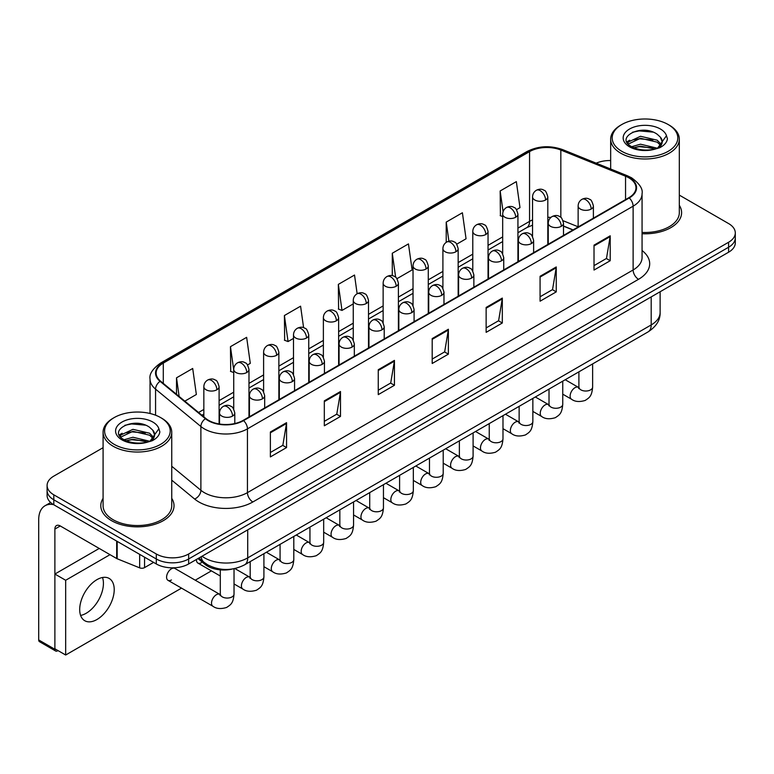 <?xml version="1.0" encoding="UTF-8"?>
<svg xmlns="http://www.w3.org/2000/svg" width="774" height="774" viewBox="0 0 774 774"><rect width="100%" height="100%" fill="white"/><g stroke="black" fill="none" stroke-linecap="round" stroke-linejoin="round"><path stroke-width="1.16" d="M572.915 229.984L563.511 226.182M232.393 569.016A22.881 13.216 180 0 1 204.975 564.362L197.96 558.576M103.087 498.359A36.62 21.14 0 0 0 100.794 505.712A36.62 21.14 0 0 0 111.524 520.66A36.62 21.14 0 0 0 151.423 525.246A36.62 21.14 0 0 0 174.024 505.712A36.62 21.14 0 0 0 171.741 498.359A36.62 21.14 0 0 1 174.024 505.712A36.62 21.14 0 0 1 151.423 525.246A36.62 21.14 0 0 1 111.524 520.66A36.62 21.14 0 0 1 100.794 505.712A36.62 21.14 0 0 1 103.087 498.359M628.807 177.788A24.41 14.096 180 0 1 635.957 187.753A24.41 14.096 180 0 1 628.807 197.718L243.133 420.388A24.41 14.096 180 0 1 205.874 418.502L160.557 381.137A24.41 14.096 180 0 1 156.145 373.049A24.41 14.096 180 0 1 163.295 363.083L529.561 151.627A24.41 14.096 180 0 1 560.831 150.04L625.547 176.211A24.41 14.096 180 0 1 628.807 177.788M629.243 177.536A25.02 14.445 0 0 0 625.895 175.921L561.179 149.759A25.02 14.445 0 0 0 529.135 151.375L162.859 362.842A25.02 14.445 0 0 0 160.063 381.34L205.381 418.705A25.02 14.445 0 0 0 243.568 420.63L629.243 197.97A25.02 14.445 0 0 0 629.243 177.536M103.087 447.682L53.803 476.126A22.881 13.216 0 0 0 47.098 485.472L47.098 495.437A22.881 13.216 0 0 0 53.803 504.783L156.29 563.956L156.29 558.973A22.881 13.216 0 0 0 188.653 558.973L728.595 247.235A22.881 13.216 0 0 0 735.3 237.889A22.881 13.216 0 0 1 728.595 247.235L188.653 558.973A22.881 13.216 0 0 1 156.29 558.973L53.803 499.801L156.29 558.973L156.29 553.981A22.881 13.216 0 0 0 188.653 553.981L728.595 242.252A22.881 13.216 0 0 0 735.3 232.906A22.881 13.216 0 0 0 728.595 223.57L679.32 195.116M47.098 490.455A22.881 13.216 0 0 0 53.803 499.801A22.881 13.216 0 0 1 47.098 490.455M270.378 431.998L270.378 456.912L286.554 447.575L286.554 422.662L270.378 431.998M270.378 452.5L282.839 445.302L286.486 423.484A6.105 3.522 -120 0 0 286.554 422.662M282.733 445.36L286.554 447.575M324.316 400.855L324.316 425.777L340.492 416.431L340.492 391.518L324.316 400.855M324.316 421.356L336.777 414.158L340.434 392.341A6.105 3.522 -120 0 0 340.492 391.518M336.671 414.216L340.492 416.431M378.254 369.72L378.254 394.634L394.44 385.288L394.44 360.374L378.254 369.72M378.254 390.212L390.715 383.014L394.372 361.206A6.105 3.522 -120 0 0 394.44 360.374M390.609 383.082L394.44 385.288M594.016 245.145L594.016 270.058L610.202 260.722L610.202 235.809L594.016 245.145M594.016 265.646L606.477 258.448L610.135 236.631A6.105 3.522 -120 0 0 610.202 235.809M606.371 258.506L610.202 260.722M540.078 276.289L540.078 301.202L556.254 291.866L556.254 266.953L540.078 276.289M540.078 296.781L552.539 289.592L556.196 267.775A6.105 3.522 -120 0 0 556.254 266.953M552.433 289.65L556.254 291.866M486.14 307.433L486.14 332.346L502.316 323L502.316 298.087L486.14 307.433M486.14 327.924L498.601 320.726L502.249 298.919A6.105 3.522 -120 0 0 502.316 298.087M498.485 320.794L502.316 323M432.192 338.577L432.192 363.49L448.378 354.144L448.378 329.231L432.192 338.577M432.192 359.068L444.663 351.87L448.31 330.063A6.105 3.522 -120 0 0 448.378 329.231M444.547 351.938L448.378 354.144M642.062 233.738A36.62 21.14 0 0 0 681.604 212.666A36.62 21.14 0 0 0 679.32 205.313A36.62 21.14 0 0 1 681.604 212.666A36.62 21.14 0 0 1 642.062 233.738M610.667 160.537A22.881 13.216 0 0 0 596.203 163.169M47.098 485.472A22.881 13.216 0 0 0 53.803 494.818L156.29 553.981M247.545 364.951L250.292 363.364L246.645 337.329L230.458 346.675L230.72 371.433M184.831 401.155L196.354 394.498L192.697 368.472L176.52 377.818L176.52 394.295M396.956 278.688L412.116 269.933L408.459 243.907L392.283 253.243L392.283 275.66M456.728 244.178L466.054 238.789L462.397 212.763L446.221 222.099L446.221 242.349M516.49 209.677L519.993 207.645L516.345 181.619L500.159 190.965L500.42 215.723M303.602 327.683L300.583 306.185L284.397 315.531L284.658 340.289M357.143 293.743L354.521 275.041L338.335 284.387L338.596 309.155M338.335 284.387L341.992 310.422L353.254 303.911M341.992 310.422L338.335 309.058M392.283 253.243L395.649 277.286M446.221 222.099L448.901 241.188M502.674 216.565L500.159 215.627M500.159 190.965L503.071 211.699M284.397 315.531L288.054 341.557L293.491 338.422M288.054 341.557L284.397 340.192M233.729 372.555L230.458 371.336M230.458 346.675L233.729 369.953M176.52 377.818L179.133 396.452M156.29 563.956A22.881 13.216 0 0 0 188.653 563.956L728.595 252.218A22.881 13.216 0 0 0 735.3 242.872L735.3 232.906M86.166 613.279A24.41 14.096 120 0 0 102.507 577.501A24.41 14.096 120 0 1 86.166 613.279A24.41 14.096 120 0 1 80.612 615.427A24.41 14.096 120 0 0 86.166 613.279M144.554 557.174L144.554 567.613L153.591 562.398M53.541 504.629A30.515 17.618 -120 0 0 45.018 505.761A30.515 17.618 -120 0 0 38.7 519.731L38.7 639.943L54.886 649.28L54.886 529.068A7.624 4.402 60 0 1 56.463 525.585A7.624 4.402 60 0 1 60.275 525.962L116.68 558.518L116.68 541.084M54.886 649.28A3.812 2.206 120 0 0 55.67 651.031L39.493 641.685A3.812 2.206 -60 0 1 38.7 639.943M55.67 651.031A3.812 2.206 120 0 0 57.576 650.837L58.011 650.595M144.554 567.613A3.812 2.206 180 0 1 139.668 567.855L117.184 558.77A3.812 2.206 180 0 1 116.68 558.518M642.062 232.413A34.327 19.814 0 0 0 679.32 212.666L679.32 139.175A34.327 19.814 0 0 0 669.258 125.156L668.185 124.537A32.798 18.934 0 0 0 621.793 124.537A32.798 18.934 0 0 0 621.793 151.317A32.798 18.934 0 0 0 668.185 151.317A32.798 18.934 0 0 0 668.185 124.537L669.258 125.156M621.793 124.537L620.719 125.156A34.327 19.814 0 0 0 610.667 139.175A34.327 19.814 0 0 0 620.719 153.184A34.327 19.814 0 0 0 658.123 157.48A34.327 19.814 0 0 0 679.32 139.175M661.983 142.851L662.234 141.661A17.241 9.956 0 0 0 660.29 137.066L657.203 134.25C641.307 123.008 614.817 137.675 631.168 146.402C637.844 150.021 645.729 150.94 654.833 149.169L659.671 147.757C664.334 145.367 666.917 142.387 667.43 138.807L666.472 135.711L657.765 147.921M631.681 146.702L640.524 144.196L657.368 148.211M652.917 147.892L639.169 146.712L633.712 147.699L640.524 146.17L655.452 149.034M627.811 143.5L628.333 142.01L640.524 136.282L657.184 140.181L661.189 144.351M628.285 144.07L640.524 138.265L657.184 142.155L660.522 145.289M660.29 137.066L662.225 141.903M662.234 142.29L660.319 147.428M626.824 141.835L629.746 140.2M632.416 132.257L639.169 130.893L653.082 132.122M627.192 142.58L628.42 141.845M633.683 139.794L639.169 138.798L652.917 139.978M114.213 417.583L113.139 418.202A34.327 19.814 0 0 0 103.087 432.221L103.087 505.712A34.327 19.814 0 0 0 113.139 519.731A34.327 19.814 0 0 0 150.543 524.027A34.327 19.814 0 0 0 171.741 505.712L171.741 432.221A34.327 19.814 0 0 0 161.689 418.202L160.605 417.583A32.798 18.934 0 0 0 114.213 417.583A32.798 18.934 0 0 0 114.213 444.363A32.798 18.934 0 0 0 160.605 444.363A32.798 18.934 0 0 0 160.605 417.583L161.689 418.202M103.087 432.221A34.327 19.814 0 0 0 113.139 446.23A34.327 19.814 0 0 0 150.543 450.526A34.327 19.814 0 0 0 171.741 432.221M154.403 435.897L154.655 434.707A17.241 9.956 0 0 0 152.71 430.112L149.624 427.296C133.728 416.054 107.238 430.731 123.588 439.448C130.264 443.067 138.149 443.986 147.254 442.215L152.091 440.803C156.754 438.413 159.338 435.433 159.85 431.853L158.893 428.767L150.185 440.977M124.101 439.748L132.944 437.242L149.788 441.267M145.338 440.938L131.59 439.758L126.133 440.745L132.944 439.226L147.873 442.08M120.231 436.546L120.754 435.056L132.944 429.338L149.605 433.227L153.61 437.397M120.705 437.117L132.944 431.312L149.605 435.211L152.942 438.336M152.71 430.112L154.645 434.949M154.655 435.336L152.739 440.474M119.244 434.882L122.166 433.247M124.837 425.303L131.59 423.939L145.502 425.168M119.612 435.627L120.841 434.891M126.114 432.84L131.59 431.844L145.338 433.024M168.016 580.336L212.947 606.274A6.869 3.967 -60 0 1 211.892 600.769A6.869 3.967 -60 0 1 216.381 594.722A6.869 3.967 -60 0 1 216.681 594.558A6.869 3.967 -60 0 1 219.816 594.384L174.876 568.435A6.869 3.967 120 0 0 171.451 568.784A6.869 3.967 120 0 0 166.961 574.83A6.869 3.967 120 0 0 168.016 580.336A6.869 3.967 120 0 0 171.451 579.987M96.953 619.51A24.41 14.096 120 0 0 112.907 598.002A24.41 14.096 120 0 0 109.163 578.439A24.41 14.096 120 0 0 96.953 579.649A24.41 14.096 120 0 0 81.009 601.156A24.41 14.096 120 0 0 84.753 620.719A24.41 14.096 120 0 0 96.953 619.51M110.014 554.668L65.674 580.268L65.674 655.017L181.522 588.124M195.251 580.2L211.399 570.873M196.499 559.428A6.869 3.967 120 0 0 197.902 563.075A6.869 3.967 120 0 0 201.327 562.737M99.217 548.447L54.886 574.047L54.886 648.786L65.674 655.017M65.674 580.268L54.886 574.047M204.975 563.056L204.975 564.362M642.062 250.524A38.139 22.02 180 0 1 638.521 279.308L252.846 501.978A7.624 4.402 60 0 1 247.448 492.632L633.122 269.971A30.515 17.618 0 0 0 642.062 257.51L642.062 193.732A30.515 17.618 180 0 1 633.122 206.184A7.624 4.402 -120 0 0 629.243 197.97M252.846 501.978A38.139 22.02 180 0 1 198.899 501.978A38.139 22.02 180 0 1 194.632 499.036L171.741 480.161M205.381 418.705A7.624 5.099 129.5 0 0 200.882 426.503L200.882 490.281A30.515 17.618 0 0 0 204.297 492.632A30.515 17.618 0 0 0 247.448 492.632L247.448 428.854A30.515 17.618 180 0 1 200.882 426.503L155.564 389.138A30.515 17.618 180 0 1 150.04 379.028L150.04 413.5M642.062 193.732C643.078 188.962 639.576 183.651 631.545 177.778L627.53 175.833A7.624 3.57 112 0 0 625.895 175.921M627.53 175.833L562.814 149.672C550.179 145.202 538.182 145.851 526.833 151.617A7.624 4.402 60 0 1 529.135 151.375M162.859 362.842A7.624 4.402 -120 0 0 160.557 363.083C152.642 368.772 149.13 374.094 150.04 379.028M160.063 381.34A7.624 5.099 129.5 0 0 155.564 389.138L155.564 415.203M562.814 149.672A7.624 3.57 112 0 0 561.179 149.759M243.568 420.63A7.624 4.402 60 0 1 247.448 428.854L633.122 206.184L633.122 269.971A7.624 4.402 60 0 0 638.521 279.308M188.653 553.981L188.653 563.956M728.595 242.252L728.595 252.218M53.803 494.818L53.803 504.783M171.741 466.258L200.882 490.281A7.624 5.099 -50.5 0 1 194.632 499.036M163.295 363.083L163.295 383.391M625.547 176.211L625.547 199.595M560.831 150.04L560.831 217.388M578.139 226.801L563.095 220.725M550.856 217.446A24.41 14.096 0 0 0 547.808 217.262M532.551 219.913A24.41 14.096 0 0 0 529.561 221.383L517.932 228.098M529.561 151.627L529.561 221.383A13.729 7.924 60 0 1 526.717 227.672L517.932 232.742M502.674 236.912L488.046 245.358M472.788 254.162L458.16 262.609M442.902 271.413L428.283 279.859M413.026 288.663L398.397 297.11M383.14 305.923L368.511 314.36M353.254 323.174L338.635 331.62M323.377 340.425L308.749 348.871M293.491 357.675L278.863 366.121M263.605 374.935L248.986 383.372M233.729 392.186L219.1 400.632M203.843 409.436L198.57 412.484M563.559 226.037A13.729 6.434 -68 0 1 563.511 226.018L573.079 229.888M432.192 339.36L448.31 330.063M486.14 308.226L502.249 298.919M540.078 277.082L556.196 267.775M594.016 245.939L610.135 236.631M378.254 370.504L394.372 361.206M324.316 401.648L340.434 392.341M270.378 432.792L286.486 423.484M202.043 556.225A30.515 17.618 0 0 0 204.568 557.88A30.515 17.618 0 0 0 247.719 557.88L651.195 324.935A30.515 17.618 0 0 0 660.125 312.483C660.357 320.049 656.323 326.531 648.031 331.92L244.555 564.865A15.257 8.804 60 0 0 247.719 557.88L247.719 529.851M651.195 296.906L651.195 324.935A15.257 8.804 60 0 1 648.031 331.92M201.201 556.709A15.257 10.207 129.5 0 0 203.939 562.243L198.86 558.054M591.162 209.057A7.624 4.402 0 0 0 593.387 205.942C592.178 201.53 590.978 199.363 589.769 199.45C587.563 197.892 584.951 197.854 581.951 199.334A7.624 4.402 60 0 1 585.763 199.711A7.624 4.402 -120 0 1 591.162 209.057A7.624 4.402 0 0 1 580.365 209.057A7.624 4.402 0 0 1 578.139 205.942C578.246 203.049 579.523 200.843 581.951 199.334M562.746 394.159L571.541 399.239A6.869 3.967 -60 0 1 570.486 393.734A6.869 3.967 -60 0 1 574.976 387.687A6.869 3.967 -60 0 1 575.276 387.522A6.869 3.967 -60 0 1 578.41 387.348L565.214 379.734M579.291 388.045L578.681 388.548L578.894 387.068A6.869 3.967 -0 0 0 580.906 389.864A6.869 3.967 -0 0 0 590.301 390.038A6.869 3.967 -0 0 0 592.632 387.068C591.849 396.743 589.053 397.778 585.221 400.429C579.484 402.17 574.927 401.774 571.541 399.239M545.573 199.992A7.624 4.402 0 0 0 547.808 196.877C546.599 192.465 545.399 190.307 544.19 190.385C541.984 188.827 539.372 188.788 536.372 190.269A7.624 4.402 60 0 1 540.184 190.646A7.624 4.402 -120 0 1 545.573 199.992A7.624 4.402 0 0 1 534.786 199.992A7.624 4.402 0 0 1 532.551 196.877C532.667 193.984 533.944 191.788 536.372 190.269M561.276 226.308A7.624 4.402 0 0 0 563.511 223.193C562.301 218.781 561.092 216.614 559.892 216.701C557.677 215.143 555.074 215.104 552.065 216.585A7.624 4.402 60 0 1 555.877 216.962A7.624 4.402 -120 0 1 561.276 226.308A7.624 4.402 0 0 1 550.488 226.308A7.624 4.402 0 0 1 548.253 223.193C548.369 220.3 549.637 218.104 552.065 216.585M532.86 411.41L541.655 416.489A6.869 3.967 -60 0 1 540.61 410.994A6.869 3.967 -60 0 1 545.09 404.937A6.869 3.967 -60 0 1 545.399 404.773A6.869 3.967 -60 0 1 548.524 404.599L535.337 396.985M549.405 405.295L548.795 405.799L549.018 404.318A6.869 3.967 -0 0 0 551.03 407.124A6.869 3.967 -0 0 0 560.424 407.288A6.869 3.967 -0 0 0 562.746 404.318C561.963 414.003 559.176 415.038 555.335 417.679C549.598 419.421 545.041 419.024 541.655 416.489M531.39 243.558A7.624 4.402 0 0 0 533.625 240.443C532.415 236.031 531.206 233.874 530.006 233.951C527.8 232.403 525.188 232.364 522.179 233.835A7.624 4.402 60 0 1 526.001 234.212A7.624 4.402 -120 0 1 531.39 243.558A7.624 4.402 0 0 1 520.602 243.558A7.624 4.402 0 0 1 518.367 240.443C518.483 237.55 519.751 235.354 522.179 233.835M502.984 428.67L511.778 433.75A6.869 3.967 -60 0 1 510.724 428.245A6.869 3.967 -60 0 1 515.213 422.198A6.869 3.967 -60 0 1 515.513 422.033A6.869 3.967 -60 0 1 518.638 421.849L505.451 414.235M519.528 422.546L518.909 423.049L519.131 421.569A6.869 3.967 -0 0 0 521.144 424.375A6.869 3.967 -0 0 0 530.538 424.549A6.869 3.967 -0 0 0 532.86 421.569C532.086 431.253 529.29 432.289 525.459 434.93C519.722 436.671 515.155 436.284 511.778 433.75M501.504 260.809A7.624 4.402 0 0 0 503.739 257.694C502.529 253.292 501.329 251.124 500.12 251.211C497.914 249.654 495.302 249.615 492.303 251.095A7.624 4.402 60 0 1 496.115 251.473A7.624 4.402 -120 0 1 501.504 260.809A7.624 4.402 0 0 1 490.716 260.809A7.624 4.402 0 0 1 488.481 257.694C488.597 254.81 489.874 252.605 492.303 251.095M473.098 445.921L481.892 451A6.869 3.967 -60 0 1 480.838 445.495A6.869 3.967 -60 0 1 485.327 439.448A6.869 3.967 -60 0 1 485.627 439.284A6.869 3.967 -60 0 1 488.762 439.11L475.565 431.495M489.642 439.796L489.033 440.309L489.245 438.819A6.869 3.967 -0 0 0 491.258 441.625A6.869 3.967 -0 0 0 500.652 441.799A6.869 3.967 -0 0 0 502.984 438.819C502.2 448.504 499.404 449.539 495.573 452.18C489.836 453.932 485.279 453.535 481.892 451M471.627 278.069A7.624 4.402 0 0 0 473.862 274.954C472.653 270.542 471.443 268.375 470.244 268.462C468.028 266.904 465.426 266.866 462.417 268.346A7.624 4.402 60 0 1 466.229 268.723A7.624 4.402 -120 0 1 471.627 278.069A7.624 4.402 0 0 1 460.84 278.069A7.624 4.402 0 0 1 458.605 274.954C458.721 272.061 459.988 269.855 462.417 268.346M443.212 463.171L452.006 468.251A6.869 3.967 -60 0 1 450.961 462.746A6.869 3.967 -60 0 1 455.441 456.699A6.869 3.967 -60 0 1 455.751 456.534A6.869 3.967 -60 0 1 458.876 456.36L445.689 448.746M459.756 457.047L459.146 457.56L459.369 456.079A6.869 3.967 -0 0 0 461.381 458.876A6.869 3.967 -0 0 0 470.776 459.05A6.869 3.967 -0 0 0 473.098 456.079C472.314 465.755 469.528 466.79 465.687 469.431C459.95 471.182 455.393 470.786 452.006 468.251M515.697 217.242A7.624 4.402 0 0 0 517.932 214.127C516.722 209.715 515.513 207.558 514.313 207.635C512.098 206.087 509.495 206.048 506.486 207.519A7.624 4.402 60 0 1 510.298 207.906A7.624 4.402 -120 0 1 515.697 217.242A7.624 4.402 0 0 1 504.909 217.242A7.624 4.402 0 0 1 502.674 214.127C502.79 211.234 504.058 209.038 506.486 207.519M485.811 234.493A7.624 4.402 0 0 0 488.046 231.387C486.836 226.976 485.627 224.808 484.427 224.895C482.212 223.338 479.609 223.299 476.6 224.779A7.624 4.402 60 0 1 480.422 225.157A7.624 4.402 -120 0 1 485.811 234.493A7.624 4.402 0 0 1 475.023 234.493A7.624 4.402 0 0 1 472.788 231.387C472.904 228.494 474.172 226.289 476.6 224.779M455.925 251.753A7.624 4.402 0 0 0 458.16 248.638C456.95 244.226 455.751 242.059 454.541 242.146C452.335 240.588 449.723 240.55 446.724 242.03A7.624 4.402 60 0 1 450.536 242.407A7.624 4.402 -120 0 1 455.925 251.753A7.624 4.402 0 0 1 445.137 251.753A7.624 4.402 0 0 1 442.902 248.638C443.018 245.745 444.295 243.539 446.724 242.03M54.886 529.068L60.275 525.962M117.184 541.374L117.184 558.77M139.668 567.855L139.668 554.358M666.472 135.711A21.817 12.597 0 0 0 660.416 129.016A21.817 12.597 0 0 0 629.562 129.016A21.817 12.597 0 0 0 629.562 146.837A21.817 12.597 0 0 0 654.833 149.169M657.552 148.482A17.241 9.956 0 0 0 662.205 142.222M158.893 428.767A21.817 12.597 0 0 0 152.846 422.062A21.817 12.597 0 0 0 121.982 422.062A21.817 12.597 0 0 0 121.982 439.884A21.817 12.597 0 0 0 147.254 442.215M149.972 441.528A17.241 9.956 0 0 0 154.626 435.269M441.741 295.32A7.624 4.402 0 0 0 443.976 292.204C442.767 287.793 441.557 285.625 440.358 285.712C438.152 284.155 435.539 284.116 432.531 285.596A7.624 4.402 60 0 1 436.352 285.974A7.624 4.402 -120 0 1 441.741 295.32A7.624 4.402 0 0 1 430.954 295.32A7.624 4.402 0 0 1 428.719 292.204C428.835 289.312 430.102 287.106 432.531 285.596M413.335 480.422L422.13 485.501A6.869 3.967 -60 0 1 421.075 480.006A6.869 3.967 -60 0 1 425.565 473.949A6.869 3.967 -60 0 1 425.864 473.785A6.869 3.967 -60 0 1 428.989 473.611L415.802 465.996M429.88 474.307L429.26 474.81L429.483 473.33A6.869 3.967 -0 0 0 431.495 476.136A6.869 3.967 -0 0 0 440.89 476.3A6.869 3.967 -0 0 0 443.212 473.33C442.438 483.015 439.642 484.05 435.81 486.691C430.073 488.433 425.507 488.036 422.13 485.501M411.855 312.57A7.624 4.402 0 0 0 414.09 309.455C412.881 305.043 411.681 302.886 410.472 302.963C408.266 301.405 405.653 301.367 402.654 302.847A7.624 4.402 60 0 1 406.466 303.224A7.624 4.402 -120 0 1 411.855 312.57A7.624 4.402 0 0 1 401.067 312.57A7.624 4.402 0 0 1 398.833 309.455C398.949 306.562 400.226 304.366 402.654 302.847M383.449 497.682L392.244 502.752A6.869 3.967 -60 0 1 391.189 497.256A6.869 3.967 -60 0 1 395.678 491.209A6.869 3.967 -60 0 1 395.978 491.035A6.869 3.967 -60 0 1 399.113 490.861L385.916 483.247M399.994 491.558L399.384 492.061L399.597 490.581A6.869 3.967 -0 0 0 401.609 493.386A6.869 3.967 -0 0 0 411.004 493.551A6.869 3.967 -0 0 0 413.335 490.581C412.552 500.265 409.756 501.3 405.924 503.942C400.187 505.683 395.63 505.287 392.244 502.752M381.979 329.821A7.624 4.402 0 0 0 384.214 326.705C383.004 322.303 381.795 320.136 380.595 320.223C378.38 318.665 375.777 318.627 372.768 320.107A7.624 4.402 60 0 1 376.58 320.484A7.624 4.402 -120 0 1 381.979 329.821A7.624 4.402 0 0 1 371.191 329.821A7.624 4.402 0 0 1 368.956 326.705C369.072 323.822 370.34 321.616 372.768 320.107M353.563 514.933L362.358 520.012A6.869 3.967 -60 0 1 361.313 514.507A6.869 3.967 -60 0 1 365.792 508.46A6.869 3.967 -60 0 1 366.102 508.295A6.869 3.967 -60 0 1 369.227 508.121L356.04 500.497M370.107 508.808L369.498 509.321L369.72 507.831A6.869 3.967 -0 0 0 371.723 510.637A6.869 3.967 -0 0 0 381.127 510.811A6.869 3.967 -0 0 0 383.449 507.831C382.666 517.516 379.879 518.551 376.038 521.192C370.301 522.934 365.744 522.547 362.358 520.012M426.048 269.004A7.624 4.402 0 0 0 428.283 265.888C427.074 261.477 425.864 259.319 424.655 259.396C422.449 257.839 419.847 257.8 416.838 259.28A7.624 4.402 60 0 1 420.65 259.658A7.624 4.402 -120 0 1 426.048 269.004A7.624 4.402 0 0 1 415.261 269.004A7.624 4.402 0 0 1 413.026 265.888C413.142 262.996 414.409 260.799 416.838 259.28M396.162 286.254A7.624 4.402 0 0 0 398.397 283.139C397.188 278.727 395.978 276.57 394.779 276.647C392.563 275.099 389.961 275.06 386.952 276.531A7.624 4.402 60 0 1 390.773 276.908A7.624 4.402 -120 0 1 396.162 286.254A7.624 4.402 0 0 1 385.375 286.254A7.624 4.402 0 0 1 383.14 283.139C383.256 280.246 384.523 278.05 386.952 276.531M366.276 303.505A7.624 4.402 0 0 0 368.511 300.389C367.302 295.987 366.102 293.82 364.893 293.907C362.687 292.349 360.074 292.311 357.075 293.791A7.624 4.402 60 0 1 360.887 294.168A7.624 4.402 -120 0 1 366.276 303.505A7.624 4.402 0 0 1 355.489 303.505A7.624 4.402 0 0 1 353.254 300.389C353.37 297.506 354.647 295.3 357.075 293.791M352.093 347.071A7.624 4.402 0 0 0 354.328 343.966C353.118 339.554 351.909 337.387 350.709 337.474C348.493 335.916 345.891 335.877 342.882 337.358A7.624 4.402 60 0 1 346.704 337.735A7.624 4.402 -120 0 1 352.093 347.071A7.624 4.402 0 0 1 341.305 347.071A7.624 4.402 0 0 1 339.07 343.966C339.186 341.073 340.454 338.867 342.882 337.358M323.677 532.183L332.481 537.262A6.869 3.967 -60 0 1 331.427 531.757A6.869 3.967 -60 0 1 335.916 525.71A6.869 3.967 -60 0 1 336.216 525.546A6.869 3.967 -60 0 1 339.341 525.372L326.154 517.758M340.231 526.059L339.612 526.572L339.834 525.091A6.869 3.967 -0 0 0 341.847 527.887A6.869 3.967 -0 0 0 351.241 528.062A6.869 3.967 -0 0 0 353.563 525.091C352.789 534.766 349.993 535.801 346.162 538.443C340.425 540.194 335.858 539.797 332.481 537.262M322.207 364.331A7.624 4.402 0 0 0 324.441 361.216C323.232 356.804 322.032 354.637 320.823 354.724C318.617 353.167 316.005 353.128 313.006 354.608A7.624 4.402 60 0 1 316.818 354.985A7.624 4.402 -120 0 1 322.207 364.331A7.624 4.402 0 0 1 311.419 364.331A7.624 4.402 0 0 1 309.184 361.216C309.3 358.323 310.577 356.117 313.006 354.608M293.801 549.434L302.595 554.513A6.869 3.967 -60 0 1 301.541 549.018A6.869 3.967 -60 0 1 306.03 542.961A6.869 3.967 -60 0 1 306.33 542.797A6.869 3.967 -60 0 1 309.465 542.622L296.268 535.008M310.345 543.319L309.735 543.822L309.948 542.342A6.869 3.967 -0 0 0 311.961 545.148A6.869 3.967 -0 0 0 321.355 545.312A6.869 3.967 -0 0 0 323.677 542.342C322.903 552.026 320.107 553.052 316.276 555.703C310.538 557.444 305.982 557.048 302.595 554.513M292.33 381.582A7.624 4.402 0 0 0 294.565 378.467C293.356 374.055 292.146 371.897 290.937 371.975C288.731 370.417 286.128 370.378 283.12 371.859A7.624 4.402 60 0 1 286.931 372.236A7.624 4.402 -120 0 1 292.33 381.582A7.624 4.402 0 0 1 281.543 381.582A7.624 4.402 0 0 1 279.308 378.467C279.424 375.574 280.691 373.378 283.12 371.859M263.915 566.684L272.709 571.763A6.869 3.967 -60 0 1 271.664 566.268A6.869 3.967 -60 0 1 276.144 560.212A6.869 3.967 -60 0 1 276.453 560.047A6.869 3.967 -60 0 1 279.578 559.873L266.391 552.259M280.459 560.569L279.849 561.073L280.072 559.592A6.869 3.967 -0 0 0 282.075 562.398A6.869 3.967 -0 0 0 291.469 562.563A6.869 3.967 -0 0 0 293.801 559.592C293.017 569.277 290.231 570.312 286.39 572.954C280.652 574.695 276.095 574.298 272.709 571.763M262.444 398.833A7.624 4.402 0 0 0 264.679 395.717C263.47 391.305 262.26 389.148 261.061 389.225C258.845 387.677 256.242 387.639 253.233 389.109A7.624 4.402 60 0 1 257.055 389.496A7.624 4.402 -120 0 1 262.444 398.833A7.624 4.402 0 0 1 251.656 398.833A7.624 4.402 0 0 1 249.422 395.717C249.538 392.824 250.805 390.628 253.233 389.109M234.029 583.944L242.833 589.024A6.869 3.967 -60 0 1 241.778 583.519A6.869 3.967 -60 0 1 246.258 577.472A6.869 3.967 -60 0 1 246.567 577.307A6.869 3.967 -60 0 1 249.692 577.133L234.841 568.551M250.583 577.82L249.963 578.333L250.186 576.843A6.869 3.967 -0 0 0 252.198 579.649A6.869 3.967 -0 0 0 261.593 579.823A6.869 3.967 -0 0 0 263.915 576.843C263.141 586.528 260.345 587.563 256.513 590.204C250.776 591.946 246.209 591.559 242.833 589.024M232.558 416.083A7.624 4.402 0 0 0 234.793 412.977C233.584 408.566 232.384 406.398 231.174 406.485C228.969 404.928 226.356 404.889 223.357 406.369A7.624 4.402 60 0 1 227.169 406.747A7.624 4.402 -120 0 1 232.558 416.083A7.624 4.402 0 0 1 221.77 416.083A7.624 4.402 0 0 1 219.535 412.977C219.652 410.085 220.929 407.879 223.357 406.369M220.696 595.071L220.077 595.583L220.3 594.103A6.869 3.967 -0 0 0 222.312 596.899A6.869 3.967 -0 0 0 231.707 597.073A6.869 3.967 -0 0 0 234.029 594.103C233.255 603.778 230.458 604.813 226.627 607.455C220.89 609.206 216.333 608.809 212.947 606.274M336.4 320.765A7.624 4.402 0 0 0 338.635 317.65C337.425 313.238 336.216 311.071 335.007 311.158C332.801 309.6 330.198 309.561 327.189 311.042A7.624 4.402 60 0 1 331.001 311.419A7.624 4.402 -120 0 1 336.4 320.765A7.624 4.402 0 0 1 325.612 320.765A7.624 4.402 0 0 1 323.377 317.65C323.493 314.757 324.761 312.551 327.189 311.042M306.514 338.015A7.624 4.402 0 0 0 308.749 334.9C307.539 330.488 306.33 328.321 305.13 328.408C302.915 326.851 300.312 326.812 297.303 328.292A7.624 4.402 60 0 1 301.115 328.669A7.624 4.402 -120 0 1 306.514 338.015A7.624 4.402 0 0 1 295.726 338.015A7.624 4.402 0 0 1 293.491 334.9C293.607 332.007 294.875 329.801 297.303 328.292M276.628 355.266A7.624 4.402 0 0 0 278.863 352.151C277.653 347.739 276.453 345.581 275.244 345.659C273.038 344.101 270.426 344.062 267.427 345.543A7.624 4.402 60 0 1 271.239 345.92A7.624 4.402 -120 0 1 276.628 355.266A7.624 4.402 0 0 1 265.84 355.266A7.624 4.402 0 0 1 263.605 352.151C263.721 349.258 264.998 347.062 267.427 345.543M246.751 372.517A7.624 4.402 0 0 0 248.986 369.401C247.777 364.999 246.567 362.832 245.358 362.919C243.152 361.361 240.55 361.323 237.541 362.803A7.624 4.402 60 0 1 241.353 363.18A7.624 4.402 -120 0 1 246.751 372.517A7.624 4.402 0 0 1 235.964 372.517A7.624 4.402 0 0 1 233.729 369.401C233.845 366.518 235.112 364.312 237.541 362.803M216.865 389.777A7.624 4.402 0 0 0 219.1 386.661C217.891 382.25 216.681 380.082 215.482 380.169C213.266 378.612 210.663 378.573 207.655 380.053A7.624 4.402 60 0 1 211.466 380.431A7.624 4.402 -120 0 1 216.865 389.777A7.624 4.402 0 0 1 206.078 389.777A7.624 4.402 0 0 1 203.843 386.661C203.959 383.769 205.226 381.563 207.655 380.053M526.833 151.617L160.557 363.083M532.551 225.157L526.717 227.672M502.674 241.556L488.046 250.002M472.788 258.806L458.16 267.253M442.902 276.057L428.283 284.503M413.026 293.307L398.397 301.754M383.14 310.567L368.511 319.004M353.254 327.818L338.635 336.264M323.377 345.069L308.749 353.515M293.491 362.319L278.863 370.765M263.605 379.579L248.986 388.016M233.729 396.83L219.1 405.276M203.843 414.08L201.888 415.212M244.555 564.865C232.277 571.028 220 571.028 207.722 564.865L203.939 562.243M660.125 312.483L660.125 291.75M592.632 363.906L592.632 387.068M593.387 218.162L593.387 205.942M578.894 371.839L578.894 387.068M578.139 226.976L578.139 205.942M547.808 244.478L547.808 196.877M532.551 236.544L532.551 196.877M562.746 381.156L562.746 404.318M563.511 235.422L563.511 223.193M549.018 389.09L549.018 404.318M548.253 244.226L548.253 223.193M532.86 398.417L532.86 421.569M533.625 252.672L533.625 240.443M519.131 406.34L519.131 421.569M518.367 261.477L518.367 240.443M502.984 415.667L502.984 438.819M503.739 269.923L503.739 257.694M489.245 423.591L489.245 438.819M488.481 278.727L488.481 257.694M473.098 432.918L473.098 456.079M473.862 287.173L473.862 274.954M459.369 440.841L459.369 456.079M458.605 295.987L458.605 274.954M517.932 261.738L517.932 214.127M502.674 253.804L502.674 214.127M488.046 278.988L488.046 231.387M472.788 271.055L472.788 231.387M458.16 296.239L458.16 248.638M442.902 288.305L442.902 248.638M45.018 505.761L50.649 502.51M610.667 169.013L610.667 139.175M443.212 450.168L443.212 473.33M443.976 304.434L443.976 292.204M429.483 458.102L429.483 473.33M428.719 313.238L428.719 292.204M413.335 467.428L413.335 490.581M414.09 321.684L414.09 309.455M399.597 475.352L399.597 490.581M398.833 330.488L398.833 309.455M383.449 484.679L383.449 507.831M384.214 338.935L384.214 326.705M369.72 492.603L369.72 507.831M368.956 347.739L368.956 326.705M428.283 313.489L428.283 265.888M413.026 305.556L413.026 265.888M398.397 330.74L398.397 283.139M383.14 322.816L383.14 283.139M368.511 348L368.511 300.389M353.254 340.067L353.254 300.389M353.563 501.929L353.563 525.091M354.328 356.185L354.328 343.966M339.834 509.853L339.834 525.091M339.07 364.999L339.07 343.966M323.677 519.18L323.677 542.342M324.441 373.436L324.441 361.216M309.948 527.113L309.948 542.342M309.184 382.25L309.184 361.216M293.801 536.43L293.801 559.592M294.565 390.696L294.565 378.467M280.072 544.364L280.072 559.592M279.308 399.5L279.308 378.467M263.915 553.691L263.915 576.843M264.679 407.946L264.679 395.717M220.3 576.011L197.902 563.075M250.186 561.614L250.186 576.843M249.422 416.751L249.422 395.717M234.029 568.726L234.029 594.103M234.793 423.533L234.793 412.977M220.3 569.848L220.3 594.103M219.535 424.026L219.535 412.977M338.635 365.251L338.635 317.65M323.377 357.317L323.377 317.65M308.749 382.501L308.749 334.9M293.491 374.568L293.491 334.9M278.863 399.752L278.863 352.151M263.605 391.828L263.605 352.151M248.986 417.012L248.986 369.401M233.729 409.078L233.729 369.401M219.1 423.959L219.1 386.661M203.843 416.828L203.843 386.661"/></g></svg>

